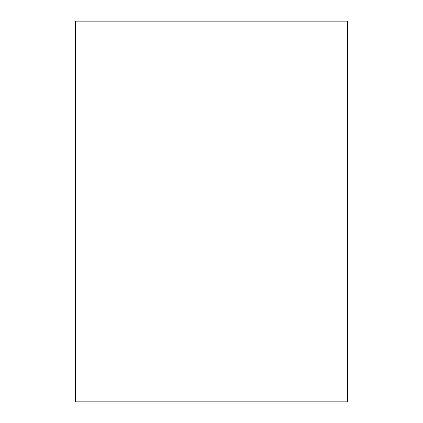 <?xml version="1.0" encoding="UTF-8"?>
<svg xmlns="http://www.w3.org/2000/svg" width="423" height="423" viewBox="0 0 423 423"><rect width="100%" height="100%" fill="white"/><g stroke="black" fill="none" stroke-linecap="round" stroke-linejoin="round"><path stroke-width="0.63" d="M75.537 21.15L75.537 401.85L347.463 401.85L347.463 21.15L75.537 21.15"/></g></svg>
